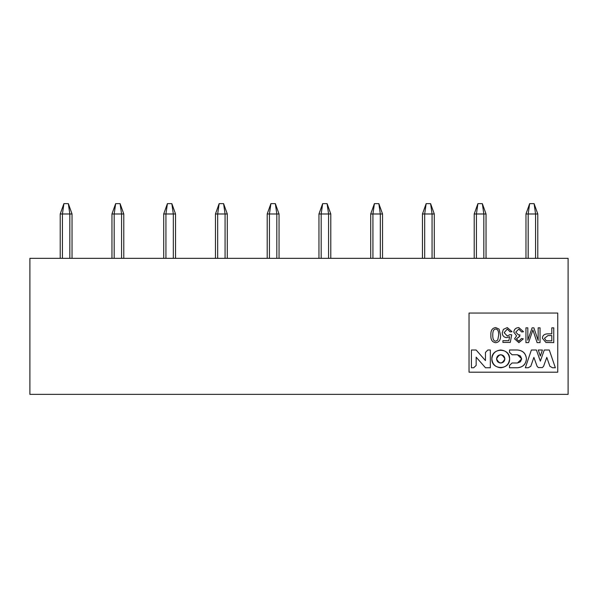 <?xml version="1.0" encoding="UTF-8"?>
<svg xmlns="http://www.w3.org/2000/svg" width="598" height="598" viewBox="0 0 598 598"><rect width="100%" height="100%" fill="white"/><g stroke="black" fill="none" stroke-linecap="round" stroke-linejoin="round"><path stroke-width="0.9" d="M29.9 258.336L29.9 394.366L568.1 394.366L568.1 258.336L29.9 258.336L568.1 258.336L568.1 394.366L29.9 394.366L29.9 258.336M469.034 372.188L469.034 313.046L557.747 313.046L557.747 372.188L469.034 372.188L469.034 313.046L469.034 372.188L557.747 372.188L557.747 313.046L469.034 313.046L557.747 313.046L557.747 372.188L469.034 372.188M523.317 338.842L518.877 342.676L514.549 338.834L516.582 335.837L514.549 338.834L518.877 342.676L523.317 338.842L521.508 338.52L518.832 341.181L521.508 338.52L523.317 338.842M513.824 332.196L516.582 335.837L513.824 332.196C514.071 329.334 515.738 327.794 518.802 327.569L523.504 331.733L518.802 327.569C515.738 327.794 514.071 329.334 513.824 332.196L516.582 335.837L514.549 338.834M523.504 331.733L521.688 331.98L518.795 329.072L515.745 332.159L518.795 329.072L521.688 331.98L523.504 331.733L518.802 327.569M515.745 332.159L518.638 335.03L519.924 334.828L519.722 336.427L516.41 338.872L519.722 336.427L519.924 334.828L518.638 335.03L515.745 332.159L518.795 329.072M516.41 338.872L518.832 341.181L516.41 338.872L519.43 336.405M507.276 327.577L512.023 331.703L510.124 331.868L507.276 329.072L504.151 332.682L507.276 329.072L510.124 331.868L512.023 331.703L507.276 327.577L503.396 329.378L502.223 332.847L503.396 329.378L507.276 327.577L503.396 329.378L502.223 332.847C502.44 335.822 503.972 337.421 506.82 337.638L509.616 336.704L508.816 340.681L509.616 336.704L506.82 337.638C503.972 337.421 502.44 335.822 502.223 332.847M504.151 332.682L507.306 336.031L509.997 334.596L511.701 334.82L510.273 342.415L502.918 342.415L502.918 340.681L508.816 340.681L502.918 340.681L502.918 342.415L510.273 342.415L511.701 334.82L509.997 334.596L507.306 336.031L504.151 332.682L507.276 329.072M499.076 329.109L500.541 335.127C500.81 339.761 499.203 342.28 495.72 342.676C492.199 342.265 490.592 339.746 490.898 335.127C490.622 330.5 492.229 327.981 495.72 327.577L499.076 329.109L495.72 327.577C492.229 327.981 490.622 330.5 490.898 335.127C490.592 339.746 492.199 342.265 495.72 342.676C499.203 342.28 500.81 339.761 500.541 335.127L499.076 329.109L495.72 327.577M538.155 327.831L540.039 327.831L540.039 342.617L537.094 342.617L532.893 329.961L528.565 342.617L525.934 342.617L525.934 327.831L527.817 327.831L527.817 340.21L532.115 327.831L533.879 327.831L538.155 340.419L538.155 327.831L538.155 340.419L533.879 327.831L532.115 327.831L527.817 340.21L527.817 327.831L525.934 327.831L525.934 342.617L528.565 342.617L532.893 329.961L537.094 342.617L540.039 342.617L540.039 327.831L538.155 327.831M551.797 333.841L548.007 333.841L551.797 333.841L551.797 327.831L553.755 327.831L553.755 342.617L545.929 342.475L542.468 338.341L545.929 342.475L553.755 342.617L553.755 327.831L551.797 327.831L551.797 333.841L548.007 333.841C544.262 333.931 542.416 335.426 542.468 338.341C542.416 335.426 544.262 333.931 548.007 333.841M533.879 357.387L530.762 366.335L528.198 367.755L525.336 367.755L531.383 350.009L536.413 350.009L540.338 361.155L544.262 350.009L549.293 350.009L555.348 367.755L552.485 367.755L549.921 366.335L546.796 357.387L543.56 366.372L542.341 367.568L538.342 367.568L537.124 366.372L533.879 357.387L537.124 366.372L538.342 367.568L542.341 367.568L543.56 366.372L546.796 357.387L549.921 366.335L552.485 367.755L555.348 367.755L549.293 350.009L544.262 350.009L540.338 361.155L536.413 350.009L531.383 350.009L525.336 367.755L528.198 367.755L530.762 366.335L533.879 357.387M542.408 350.009L540.338 356.072L538.275 350.009L542.408 350.009L538.275 350.009L540.338 356.072L542.408 350.009M517.502 354.764L512.067 354.764L509.511 352.342L509.511 350.002L517.502 350.002C522.944 350.488 525.919 353.448 526.449 358.882C525.919 364.309 522.944 367.269 517.502 367.755L509.511 367.755L517.502 367.755C522.869 367.194 525.844 364.234 526.449 358.882C525.844 353.523 522.869 350.563 517.502 350.002L509.511 350.002L509.511 352.342L512.067 354.764L517.502 354.764L521.688 358.882L520.439 355.967L517.502 354.764M509.511 367.755L509.511 365.415L512.067 362.993L517.502 362.993L520.439 361.79L521.688 358.882L517.502 362.993L512.067 362.993L509.511 365.415L509.511 367.755L517.502 367.755M490.323 367.755L485.471 367.755L476.158 357.163L476.158 365.43L473.706 367.755L471.403 367.755L471.403 350.009L476.143 350.009L485.464 360.587L485.464 352.401L487.833 350.009L490.323 350.009L490.323 367.755L490.323 350.009L487.833 350.009L485.464 352.401L485.464 360.587L476.143 350.009L471.403 350.009L471.403 367.755L473.706 367.755L476.158 365.43L476.158 357.163L485.471 367.755L490.323 367.755M491.848 358.882C491.362 347.445 510.079 347.445 509.593 358.882C510.079 370.326 491.362 370.326 491.848 358.882C492.408 364.234 495.368 367.194 500.72 367.755C506.072 367.194 509.025 364.234 509.593 358.882C509.025 353.53 506.072 350.578 500.72 350.009C495.368 350.578 492.408 353.53 491.848 358.882M521.508 338.52L518.832 341.181M506.82 337.638L509.616 336.704L508.816 340.681M498.672 335.127L497.738 340.113L495.742 341.174C493.686 341.144 492.692 339.133 492.767 335.127C492.7 331.135 493.686 329.117 495.72 329.072C497.753 329.109 498.739 331.128 498.672 335.127L497.738 340.113L498.672 335.127C498.739 331.128 497.753 329.109 495.72 329.072C493.686 329.117 492.7 331.135 492.767 335.127C492.692 339.133 493.686 341.144 495.742 341.174L497.738 340.113M542.468 338.341L545.929 342.475M544.486 338.281L547.977 335.59L551.797 335.59L551.797 340.875L546.191 340.74L544.486 338.281L547.977 335.59L551.797 335.59L551.797 340.875L551.797 335.59L547.977 335.59L544.486 338.281L546.191 340.74L551.797 340.875M496.564 358.882C496.833 356.378 498.216 354.995 500.72 354.734C503.224 354.995 504.607 356.378 504.869 358.882C504.607 361.386 503.224 362.769 500.72 363.038C498.216 362.769 496.833 361.386 496.564 358.882C499.337 364.234 502.103 364.234 504.869 358.882C502.103 353.53 499.337 353.53 496.564 358.882M548.015 340.875L546.191 340.74M62.431 258.336L62.431 213.979L60.211 213.979L60.211 258.336L60.211 213.979L62.431 213.979L62.431 258.336M69.824 258.336L69.824 213.979L62.431 213.979L69.824 213.979L69.817 258.336M63.904 203.634L68.344 203.634L63.904 203.634L62.431 213.979L63.904 203.634L60.211 213.979L63.904 203.634M72.037 258.336L72.037 213.979L69.824 213.979L68.344 203.634L72.037 213.979L72.037 258.336M72.037 213.979L68.344 203.634L69.824 213.979L72.037 213.979M114.181 258.336L114.181 213.979L111.961 213.979L111.961 258.336L111.961 213.979L114.181 213.979L114.181 258.336M121.573 258.336L121.573 213.979L114.181 213.979L121.573 213.979L121.573 258.336M115.661 203.634L120.093 203.634L115.661 203.634L114.181 213.979L115.661 203.634L111.961 213.979L115.661 203.634M123.786 258.336L123.786 213.979L121.573 213.979L120.093 203.634L123.786 213.979L123.786 258.336M123.786 213.979L120.093 203.634L121.573 213.979L123.786 213.979M165.93 258.336L165.93 213.979L163.71 213.979L163.71 258.336L163.71 213.979L165.93 213.979L165.93 258.336M173.323 258.336L173.323 213.979L165.93 213.979L173.323 213.979L173.323 258.336M167.41 203.634L171.843 203.634L167.41 203.634L165.93 213.979L167.41 203.634L163.71 213.979L167.41 203.634M175.543 258.336L175.543 213.979L173.323 213.979L171.843 203.634L175.543 213.979L175.543 258.336M175.543 213.979L171.843 203.634L173.323 213.979L175.543 213.979M217.679 258.336L217.679 213.979L215.459 213.979L215.459 258.336L215.459 213.979L217.679 213.979L217.679 258.336M225.072 258.336L225.072 213.979L217.679 213.979L225.072 213.979L225.072 258.336M219.16 203.634L223.592 203.634L219.16 203.634L217.679 213.979L219.16 203.634L215.459 213.979L219.16 203.634M227.292 258.336L227.292 213.979L225.072 213.979L223.592 203.634L227.292 213.979L227.292 258.336M227.292 213.979L223.592 203.634L225.072 213.979L227.292 213.979M269.429 258.336L269.429 213.979L267.209 213.979L267.209 258.336L267.209 213.979L269.429 213.979L269.429 258.336M276.822 258.336L276.822 213.979L269.429 213.979L276.822 213.979L276.822 258.336M270.909 203.634L275.342 203.634L270.909 203.634L269.429 213.979L270.909 203.634L267.209 213.979L270.909 203.634M279.042 258.336L279.042 213.979L276.822 213.979L275.342 203.634L279.042 213.979L279.042 258.336M279.042 213.979L275.342 203.634L276.822 213.979L279.042 213.979M321.178 258.336L321.178 213.979L318.958 213.979L318.958 258.336L318.958 213.979L321.178 213.979L321.178 258.336M328.571 258.336L328.571 213.979L321.178 213.979L328.571 213.979L328.571 258.336M322.658 203.634L327.091 203.634L322.658 203.634L321.178 213.979L322.658 203.634L318.958 213.979L322.658 203.634M330.791 258.336L330.791 213.979L328.571 213.979L327.091 203.634L330.791 213.979L330.791 258.336M330.791 213.979L327.091 203.634L328.571 213.979L330.791 213.979M372.928 258.336L372.928 213.979L370.708 213.979L370.708 258.336L370.708 213.979L372.928 213.979L372.928 258.336M380.321 258.336L380.321 213.979L372.928 213.979L380.321 213.979L380.321 258.336M374.408 203.634L378.84 203.634L374.408 203.634L372.928 213.979L374.408 203.634L370.708 213.979L374.408 203.634M382.541 258.336L382.541 213.979L380.321 213.979L378.84 203.634L382.541 213.979L382.541 258.336M382.541 213.979L378.84 203.634L380.321 213.979L382.541 213.979M424.677 258.336L424.677 213.979L422.457 213.979L422.457 258.336L422.457 213.979L424.677 213.979L424.677 258.336M432.07 258.336L432.07 213.979L424.677 213.979L432.07 213.979L432.07 258.336M426.157 203.634L430.59 203.634L426.157 203.634L424.677 213.979L426.157 203.634L422.457 213.979L426.157 203.634M434.29 258.336L434.29 213.979L432.07 213.979L430.59 203.634L434.29 213.979L434.29 258.336M434.29 213.979L430.59 203.634L432.07 213.979L434.29 213.979M476.427 258.336L476.427 213.979L474.214 213.979L474.214 258.336L474.214 213.979L476.427 213.979L476.427 258.336M483.819 258.336L483.819 213.979L476.427 213.979L483.819 213.979L483.819 258.336M477.907 203.634L482.339 203.634L477.907 203.634L476.427 213.979L477.907 203.634L474.214 213.979L477.907 203.634M486.039 258.336L486.039 213.979L483.819 213.979L482.339 203.634L486.039 213.979L486.039 258.336M486.039 213.979L482.339 203.634L483.819 213.979L486.039 213.979M528.176 258.336L528.176 213.979L525.963 213.979L525.963 258.336L525.963 213.979L528.176 213.979L528.176 258.336M535.569 258.336L535.569 213.979L528.176 213.979L535.569 213.979L535.569 258.336M529.656 203.634L534.096 203.634L529.656 203.634L528.176 213.979L529.656 203.634L525.963 213.979L529.656 203.634M537.789 258.336L537.789 213.979L535.569 213.979L534.096 203.634L537.789 213.979L537.789 258.336M537.789 213.979L534.096 203.634L535.569 213.979L537.789 213.979"/></g></svg>
